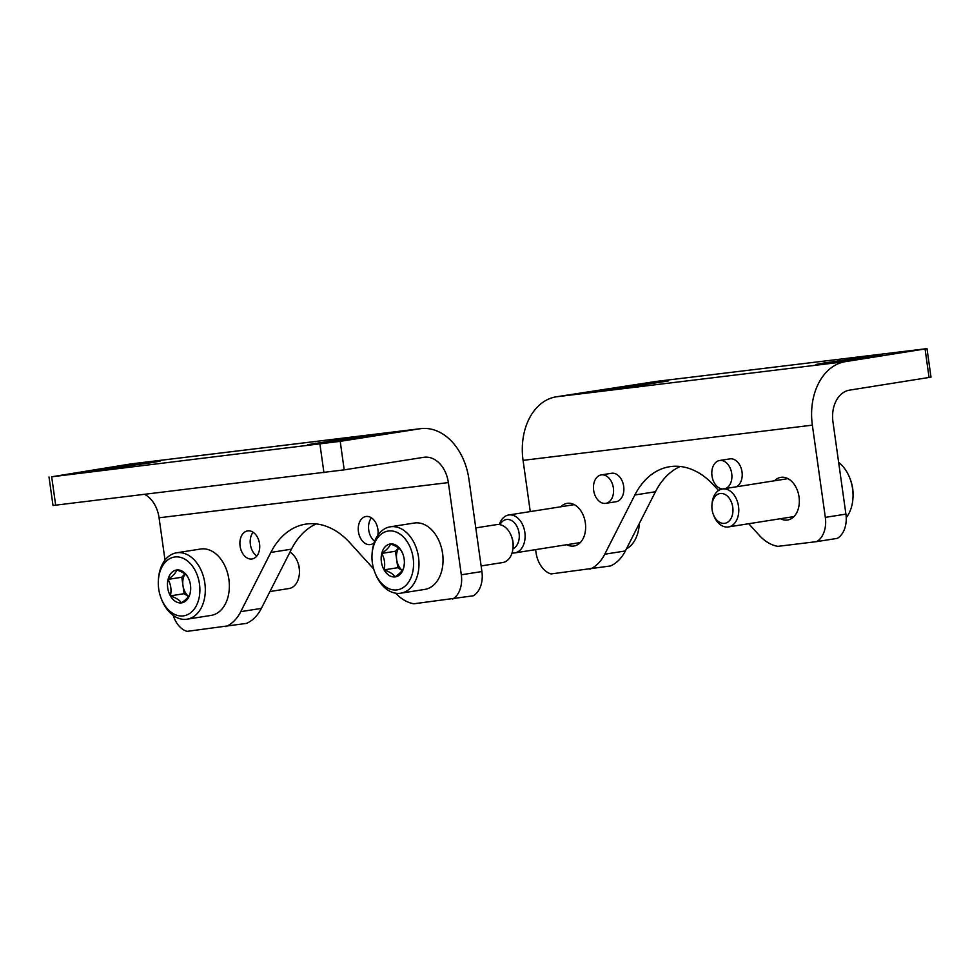 <?xml version="1.0" encoding="UTF-8"?>
<svg xmlns="http://www.w3.org/2000/svg" width="980" height="980" viewBox="0 0 980 980"><rect width="100%" height="100%" fill="white"/><g stroke="black" fill="none" stroke-linecap="round" stroke-linejoin="round"><path stroke-width="1.47" d="M816.683 541.621L837.288 538.375A23.998 16.55 -99 0 0 845.912 514.12L832.963 421.915A28.8 20.85 83.1 0 1 849.55 390.138L931 377.153L926.994 348.635L845.544 361.62A57.612 41.699 83.1 0 0 812.359 425.161L825.319 517.366A23.998 16.55 81 0 1 816.683 541.621L777.875 546.35A48.008 33.099 81 0 1 759.353 535.411L748.732 523.724M610.32 388.999L668.287 380.951L618.16 388.668L602.259 390.469L610.32 388.999L610.418 389.673M823.996 363.004L881.963 354.956L831.836 362.674L815.936 364.474L823.996 363.004L824.094 363.678M845.544 361.62L556.26 396.814L656.061 381.453L926.994 348.635M680.206 466.48A81.61 56.276 -99 0 0 655.461 491.74L625.363 550.956A48.008 33.099 -99 0 1 610.479 565.962L551.066 573.937A23.998 16.55 81 0 1 536.023 552.561L535.607 549.621M929.077 377.594L925.071 349.076M556.26 396.814A57.612 41.699 83.1 0 0 523.063 460.355L530.266 511.585M560.817 506.77A21.597 14.896 81 0 1 567.187 503.34A21.597 14.896 81 0 1 585.342 522.879A21.597 14.896 81 0 1 573.925 546.007A21.597 14.896 81 0 1 566.808 544.709M774.506 480.776A21.597 14.896 81 0 1 780.864 477.346A21.597 14.896 81 0 1 799.031 496.885A21.597 14.896 81 0 1 787.602 520.013A21.597 14.896 81 0 1 780.484 518.714M601.267 474.908L611.569 473.279A14.406 9.935 81 0 1 623.672 486.301A14.406 9.935 81 0 1 616.053 501.736L605.75 503.353A14.406 9.935 81 0 1 593.696 490.674A14.406 9.935 81 0 1 601.267 474.908A14.406 9.935 81 0 1 613.37 487.93A14.406 9.935 81 0 1 605.75 503.353M722.321 489.008A14.406 9.935 81 0 1 711.884 475.006A14.406 9.935 81 0 1 719.614 460.502L729.916 458.885A14.406 9.935 81 0 1 742.019 471.907A14.406 9.935 81 0 1 736.115 486.827M655.461 491.74L634.856 494.998L604.758 554.215A48.008 33.099 81 0 1 589.874 569.221M634.856 494.998A81.61 56.276 81 0 1 669.683 466.713A81.61 56.276 81 0 1 713.893 485.382L718.561 490.515M719.614 460.502A14.406 9.935 81 0 1 731.717 473.536A14.406 9.935 81 0 1 725.812 488.457M49 476.978L53.006 505.496L344.213 469.861L340.207 441.343L51.683 476.795L130.45 463.993A57.612 41.699 -96.9 0 1 131.504 463.846L420.8 428.652A57.612 41.699 -96.9 0 1 468.955 479.343L481.915 571.548A23.998 16.55 -99 0 1 473.291 595.803L413.879 603.778A48.008 33.099 81 0 1 395.687 593.194M452.687 599.049A23.998 16.55 81 0 0 461.31 574.795L448.362 482.589A28.8 20.85 -96.9 0 0 424.279 457.244A28.8 20.85 -96.9 0 0 423.74 457.317L344.213 469.861M365.675 436.615L307.708 444.663L357.835 436.945L373.735 435.145L365.675 436.615M151.998 462.609L94.031 470.657L144.146 462.94L160.059 461.139L151.998 462.609M340.207 441.343L419.734 428.799A57.612 41.699 -96.9 0 1 420.8 428.652M165.007 560.082L159.066 517.783L448.362 482.589M144.869 494.471A28.8 20.85 -96.9 0 1 159.066 517.783M55.689 505.313L51.683 476.795M323.939 472.691L319.933 444.173M316.209 523.908A81.61 56.276 -99 0 0 291.464 549.168L261.366 608.384A48.008 33.099 -99 0 1 246.482 623.39L187.07 631.365A23.998 16.55 81 0 1 173.252 615.452M377.839 535.239A14.21 9.8 -99 0 0 365.944 516.497A14.21 9.8 -99 0 0 358.435 531.724A14.21 9.8 -99 0 0 370.379 544.574A14.21 9.8 -99 0 0 374.152 542.712M240.088 546.117A14.21 9.8 -99 0 0 252.032 558.968A14.21 9.8 -99 0 0 259.492 543.41A14.21 9.8 -99 0 0 247.597 530.891A14.21 9.8 -99 0 0 240.088 546.117M373.699 569L349.897 542.81A81.61 56.276 81 0 0 305.687 524.141A81.61 56.276 81 0 0 270.86 552.426L240.762 611.643A48.008 33.099 81 0 1 225.878 626.649M253.097 532.238A14.21 9.8 -99 0 0 250.39 544.488A14.21 9.8 -99 0 0 256.846 556.003M371.432 517.844A14.21 9.8 -99 0 0 368.737 530.094A14.21 9.8 -99 0 0 374.679 541.254M190.684 589.237L190.108 593.464C189.299 596.269 186.396 599.405 181.398 602.896C179.83 600.238 176.155 597.898 170.385 595.865C171.684 590.07 170.912 584.582 168.07 579.401C173.031 575.946 175.922 572.81 176.768 569.968C182.5 571.965 186.175 574.317 187.793 577L189.238 580.123M168.07 579.401A16.636 11.466 81 0 1 176.768 569.968A16.636 11.466 81 0 1 187.793 577A16.636 11.466 81 0 1 189.079 579.719A16.636 11.466 81 0 1 190.659 589.752A16.636 11.466 81 0 1 190.108 593.464A16.636 11.466 81 0 1 181.398 602.896A16.636 11.466 81 0 1 170.385 595.865A16.636 11.466 81 0 1 168.07 579.401L181.802 577.232L184.118 593.696L188.515 596.514M183.223 615.905A29.768 20.531 81 0 1 161.198 598.449A29.768 20.531 81 0 1 158.368 580.503A29.768 20.531 81 0 1 178.875 557.032A29.768 20.531 81 0 1 199.773 586.763A29.768 20.531 81 0 1 183.223 615.905M158.368 580.503L158.442 579.315A33.602 23.177 81 0 1 176.596 552.806A33.602 23.177 81 0 1 204.722 582.39A33.602 23.177 81 0 1 187.07 619.188A33.602 23.177 81 0 1 186.506 619.274A33.602 23.177 81 0 1 161.639 599.576L161.198 598.449M176.596 552.806L200.631 549.021A33.602 23.177 81 0 1 226.074 568.633A33.602 23.177 81 0 1 229.271 588.894A33.602 23.177 81 0 1 211.104 615.403L187.07 619.188M226.123 568.78A32.646 22.515 81 0 1 226.184 568.915A32.646 22.515 81 0 1 229.283 588.6A32.646 22.515 81 0 1 229.271 588.747M289.97 552.108A19.208 13.242 81 0 1 297.565 561.81A19.208 13.242 81 0 1 299.39 573.386A19.208 13.242 81 0 1 289.014 588.527A19.208 13.242 81 0 1 288.696 588.576M297.565 561.81L298.03 563.01A15.08 10.4 81 0 1 299.476 572.1L299.39 573.386M188.564 596.44A14.406 9.935 81 0 1 182.954 585.464A14.406 9.935 81 0 1 185 574.023M184.865 573.913L181.802 577.232M184.118 593.696L170.385 595.865M404.373 563.243L403.785 567.469C402.976 570.274 400.073 573.41 395.075 576.902C393.507 574.243 389.832 571.904 384.062 569.87C385.361 564.076 384.589 558.588 381.747 553.406C386.708 549.952 389.611 546.816 390.457 543.974C396.177 545.983 399.852 548.322 401.469 551.005L402.915 554.129M381.747 553.406A16.636 11.466 81 0 1 390.457 543.974A16.636 11.466 81 0 1 401.469 551.005A16.636 11.466 81 0 1 402.768 553.725A16.636 11.466 81 0 1 404.348 563.757A16.636 11.466 81 0 1 403.785 567.469A16.636 11.466 81 0 1 395.075 576.902A16.636 11.466 81 0 1 384.062 569.87A16.636 11.466 81 0 1 381.747 553.406L395.479 551.238L397.794 567.702L402.204 570.519M396.912 589.911A29.768 20.531 81 0 1 374.875 572.455A29.768 20.531 81 0 1 372.045 554.509A29.768 20.531 81 0 1 392.563 531.038A29.768 20.531 81 0 1 413.45 560.768A29.768 20.531 81 0 1 396.912 589.911M372.045 554.509L372.118 553.32A33.602 23.177 81 0 1 390.273 526.811A33.602 23.177 81 0 1 418.399 556.395A33.602 23.177 81 0 1 400.747 593.194A33.602 23.177 81 0 1 400.195 593.28A33.602 23.177 81 0 1 375.316 573.582L374.875 572.455M390.273 526.811L414.32 523.026A33.602 23.177 81 0 1 439.751 542.651A33.602 23.177 81 0 1 442.948 562.912A33.602 23.177 81 0 1 424.793 589.409L400.747 593.194M439.812 542.785A32.646 22.515 81 0 1 439.861 542.92A32.646 22.515 81 0 1 442.972 562.606A32.646 22.515 81 0 1 442.96 562.753M475.79 527.902L496.713 524.606A19.208 13.242 81 0 1 511.242 535.815A19.208 13.242 81 0 1 513.067 547.391A19.208 13.242 81 0 1 502.691 562.532A19.208 13.242 81 0 1 502.373 562.581M511.242 535.815L511.719 537.016A15.08 10.4 81 0 1 513.153 546.105L513.067 547.391M402.241 570.446A14.406 9.935 81 0 1 396.643 559.47A14.406 9.935 81 0 1 398.688 548.028M398.541 547.93L395.479 551.238M397.794 567.702L384.062 569.87M846.23 517.648A33.602 23.177 -99 0 0 852.955 498.22L853.029 497.019A29.768 20.531 -99 0 0 850.199 479.073L849.758 477.958A33.602 23.177 -99 0 0 838.66 462.45M852.955 498.22A33.602 23.177 -99 0 0 849.758 477.958M713.354 514.524L713.832 515.725A19.208 13.242 -99 0 0 728.042 526.983A19.208 13.242 -99 0 0 728.361 526.934A19.208 13.242 -99 0 0 738.455 505.901A19.208 13.242 -99 0 0 722.383 488.996A19.208 13.242 -99 0 0 712.007 504.137L711.921 505.423A15.08 10.4 -99 0 0 713.354 514.524A15.08 10.4 -99 0 0 724.526 523.357A15.08 10.4 -99 0 0 732.905 508.596A15.08 10.4 -99 0 0 722.321 493.528A15.08 10.4 -99 0 0 711.921 505.423M626.404 548.91A33.602 23.177 -99 0 0 639.279 524.214A33.602 23.177 -99 0 0 639.315 523.504L639.279 524.214M512.075 552.965A19.208 13.242 -99 0 0 514.365 552.977A19.208 13.242 -99 0 0 514.684 552.928A19.208 13.242 -99 0 0 524.778 531.895A19.208 13.242 -99 0 0 508.706 514.99A19.208 13.242 -99 0 0 499.322 524.57M512.957 548.763A15.08 10.4 -99 0 0 516.84 526.236A15.08 10.4 -99 0 0 499.996 524.668M845.912 514.12L825.319 517.366M812.359 425.161L523.063 460.355M625.363 550.956L604.758 554.215M837.876 361.865L837.741 360.836M624.199 387.86L624.052 386.83M130.45 463.993L419.734 428.799M461.31 574.795L481.915 571.548M270.86 552.426L291.464 549.168M240.762 611.643L261.366 608.384M102.19 469.849L102.092 469.175M115.971 468.036L115.836 467.007M315.866 443.854L315.781 443.18M329.66 442.041L329.513 441.012M269.929 591.54L289.014 588.527M481.131 565.938L502.691 562.532M787.981 478.644L722.383 488.996M793.971 516.582L728.361 526.934M574.305 504.639L508.706 514.99M580.283 542.577L514.684 552.928"/></g></svg>
